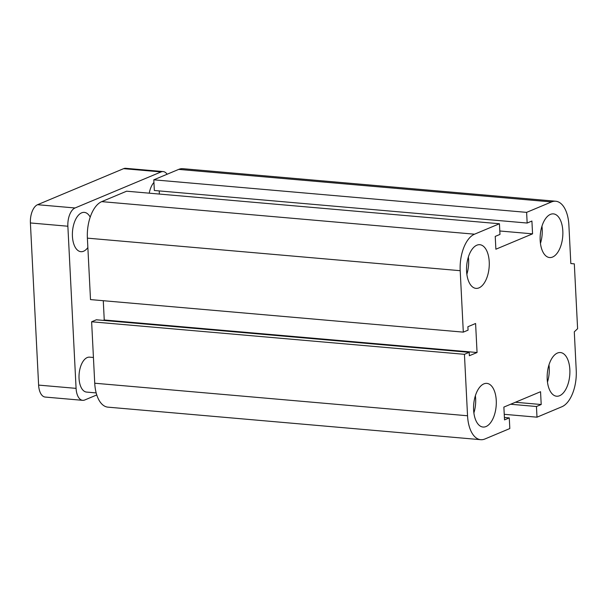 <?xml version="1.0" encoding="UTF-8"?>
<svg xmlns="http://www.w3.org/2000/svg" width="608" height="608" viewBox="0 0 608 608"><rect width="100%" height="100%" fill="white"/><g stroke="black" fill="none" stroke-linecap="round" stroke-linejoin="round"><path stroke-width="0.91" d="M478.99 287.873A21.918 11.256 -85 0 1 476.003 288.374A21.918 11.256 -85 0 1 466.701 265.559A21.918 11.256 -85 0 1 479.818 244.705A21.918 11.256 -85 0 1 489.273 264.647A21.918 11.256 -85 0 1 478.99 287.873M466.853 274.246A21.918 11.256 95 0 0 468.358 257.032M486.012 426.55A21.918 11.256 -85 0 1 483.026 427.044A21.918 11.256 -85 0 1 473.723 404.229A21.918 11.256 -85 0 1 486.841 383.382A21.918 11.256 -85 0 1 496.303 403.317A21.918 11.256 -85 0 1 486.012 426.55M473.883 412.923A21.918 11.256 95 0 0 475.38 395.702M559.603 395.717A21.918 11.256 -85 0 1 556.616 396.218A21.918 11.256 -85 0 1 547.314 373.403A21.918 11.256 -85 0 1 560.432 352.549A21.918 11.256 -85 0 1 569.894 372.491A21.918 11.256 -85 0 1 559.603 395.717M547.466 382.098A21.918 11.256 95 0 0 548.971 364.876M552.581 257.047A21.918 11.256 -85 0 1 549.594 257.549A21.918 11.256 -85 0 1 540.292 234.734A21.918 11.256 -85 0 1 553.409 213.879A21.918 11.256 -85 0 1 562.864 233.814A21.918 11.256 -85 0 1 552.581 257.047M540.444 243.42A21.918 11.256 95 0 0 541.948 226.206M532.562 233.844L495.877 249.212L495.231 236.406L499.981 234.414L499.442 223.752L474.536 234.186A30.681 15.755 95 0 0 460.195 270.689L463.311 332.135L468.069 330.144L467.894 326.732L475.593 323.502L477.06 352.518L469.361 355.741L469.194 352.328L464.436 354.32L467.544 415.766A30.681 15.755 95 0 0 480.73 439.69A30.681 15.755 95 0 0 484.91 438.991L509.816 428.556L509.276 417.894L504.526 419.885L503.872 407.086L540.558 391.719L541.204 404.518L536.454 406.509L536.993 417.179L561.898 406.744A30.681 15.755 95 0 0 576.232 370.234L574.294 331.831L577.6 328.692L574.317 263.857L570.828 263.553L568.89 225.158A30.681 15.755 95 0 0 555.704 201.233A30.681 15.755 95 0 0 551.524 201.932L526.619 212.367L153.801 179.824L154.341 190.486L527.159 223.037L531.909 221.038L532.562 233.844L499.814 230.987M574.317 263.857L570.828 263.56M526.619 212.367L527.159 223.037M499.442 223.752L126.631 191.201L101.726 201.636A30.681 15.755 95 0 0 87.385 238.146L90.501 299.592L463.311 332.135M464.436 354.32L91.626 321.776L94.734 383.222A30.681 15.755 95 0 0 107.92 407.147L480.73 439.69M469.194 352.328L96.376 319.785L91.626 321.776M477.06 352.518L104.249 319.975L103.261 320.386M509.276 417.894L504.404 417.468M159.22 190.912L159.38 194.066M555.704 201.233L182.894 168.69A30.681 15.755 95 0 0 178.706 169.389L153.801 179.824M541.204 404.518L515.379 402.26M536.454 406.509L510.629 404.252M536.993 417.179L504.245 414.314M103.276 300.702L104.249 319.975M96.178 392.92L86.579 392.084A17.533 9.006 -85 0 1 79.01 376.139A17.533 9.006 -85 0 1 87.24 357.55A17.533 9.006 -85 0 1 89.627 357.154L93.434 357.481M149.234 193.177A17.533 9.006 -85 0 1 153.938 182.438M87.864 247.547A19.722 10.131 -85 0 1 83.585 251.233A19.722 10.131 -85 0 1 80.902 251.682A19.722 10.131 -85 0 1 72.527 231.146A19.722 10.131 -85 0 1 84.33 212.382A19.722 10.131 -85 0 1 90.204 217.14M167.116 174.245A15.344 7.881 95 0 0 163.172 171.578A15.344 7.881 95 0 0 161.082 171.927L75.035 207.974A15.344 7.881 95 0 0 67.868 226.229L76.084 388.368A15.344 7.881 95 0 0 82.673 400.33A15.344 7.881 95 0 0 84.763 399.98L96.771 394.949M163.172 171.578L125.704 168.31A15.344 7.881 95 0 0 123.614 168.659L37.567 204.706A15.344 7.881 95 0 0 30.4 222.954L38.616 385.1A15.344 7.881 95 0 0 45.205 397.062L82.673 400.33M551.524 201.932L178.706 169.389M467.544 415.766L94.734 383.222M474.536 234.186L101.726 201.636M460.195 270.689L87.385 238.146M161.082 171.927L123.614 168.659M75.035 207.974L37.567 204.706M67.868 226.229L30.4 222.954M76.084 388.368L38.616 385.1"/></g></svg>

